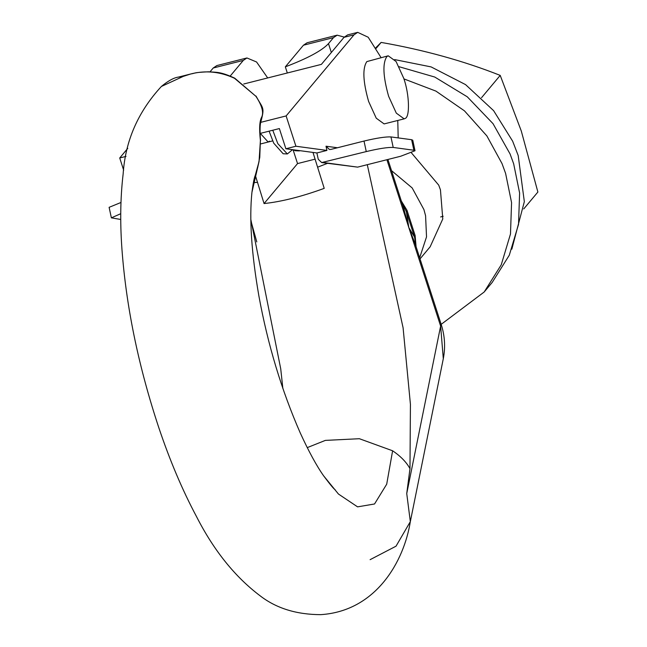 <?xml version="1.0" encoding="UTF-8"?>
<svg xmlns="http://www.w3.org/2000/svg" width="647" height="647" viewBox="0 0 647 647"><rect width="100%" height="100%" fill="white"/><g stroke="black" fill="none" stroke-linecap="round" stroke-linejoin="round"><path stroke-width="0.97" d="M394.662 59.589L431.104 66.908L465.541 84.603L493.612 110.653L512.642 141.175L518.19 155.506L524.337 201.646L511.826 249.176M403.93 78.902L435.932 91.114L464.433 110.823L486.876 135.927L502.015 163.57L505.598 173.38L511.567 202.632L510.483 234.004L501.247 264.809L484.174 292.007L441.173 324.349M399.094 66.73L434.735 77.033L467.28 96.807L493.03 123.674L510.071 153.954L513.653 163.764L519.614 193.016L518.53 224.388L509.302 255.193L492.221 282.391L484.174 292.007M256.786 241.913L250.842 220.53M411.508 152.951L438.723 185.139L440.445 189.846L442.783 218.945L430.158 246.782L420.024 258.889M364.01 141.054C376.538 138.062 385.515 136.679 390.95 136.921L393.206 147.443C387.779 147.209 378.794 148.584 366.267 151.584L364.01 141.054L330.924 149.408L329.428 149.497L326.015 146.214L337.467 147.759M323.16 162.47L357.613 167.128L321.68 162.559L366.267 151.584M260.167 133.419L279.367 128.567L285.885 148.77L316.893 152.959L318.251 159.275L321.688 162.559M120.746 213.704L111.373 217.845L120.763 219.479M111.373 217.845L109.117 207.323L120.957 202.487M411.621 139.712L412.762 140.229L415.018 150.751L413.878 150.241L411.621 139.712L390.95 136.921M357.613 167.128L400.719 156.234L415.018 150.751M413.878 150.241L393.206 147.443M316.893 152.959L326.921 150.427L326.015 146.214M243.741 83.997L321.389 64.376L344.034 37.332L354.055 34.792L286.128 115.934L295.914 146.238L326.921 150.427M200.271 72.238L199.462 72.335M381.067 57.615L368.192 37.235L357.702 32.35L347.674 34.881L344.034 37.332M398.196 137.9L397.768 120.463M357.702 32.35L354.055 34.792M127.782 148.341L119.719 157.981L123.658 170.169M119.719 157.981L125.995 156.396M260.612 122.38L286.128 115.934M285.885 148.77L295.914 146.238M405.022 118.482C410.061 117.422 409.486 94.446 403.744 78.311L396.093 61.53L388.232 55.804L386.89 56.532C382.434 63.139 383.016 76.411 388.645 96.346L396.304 113.128L404.165 118.854L405.022 118.482M388.232 55.804L366.841 61.594C362.385 68.202 362.967 81.473 368.596 101.409L376.247 118.191L384.116 123.917L404.165 118.854M443.155 216.26L440.623 216.955M523.738 208.924L537.883 192.03L521.296 131.026L500.212 75.392C463.576 60.899 423.874 49.908 381.132 42.411L375.891 47.7M481.546 97.689L500.212 75.392M376.222 48.274L381.132 42.411M419.66 257.765L426.527 236.875L425.58 215.734L423.922 209.571L412.171 187.929L391.524 170.646M269.435 141.159L268.182 142.033L260.288 133.387M251.667 195.006L251.95 192.24C253.163 183.077 254.271 177.448 255.266 175.353L259.043 161.548L260.401 140.512C259.132 128.963 259.504 121.28 261.517 117.471C263.984 112.78 262.116 105.728 255.913 96.306L234.505 78.287C217.61 70.474 200.562 69.827 183.344 76.354L161.338 86.488C168.22 80.802 173.906 77.68 178.394 77.098L183.344 76.354L190.752 73.976L178.394 77.098M312.978 152.425L324.22 188.366C301.453 196.656 281.405 201.727 264.065 203.562L297.539 163.586L315.146 159.138M230.227 76.022L243.296 60.414L246.936 57.963L256.56 61.983L267.696 77.939M264.065 203.562L255.298 175.272M297.539 163.586L293.067 149.74M344.236 37.089L337.16 35.173L307.09 42.767L303.443 45.217L285.335 66.843L287.317 72.982M415.123 243.725L408.831 227.607L406.381 211.795L407.003 210.299L415.123 235.5L414.533 237.037L406.381 211.795L401.682 202.107M416.013 246.467L414.533 237.037L408.831 227.607L403.671 208.253M234.505 78.287L234.699 78.15C220.441 71.591 216.834 72.399 208.358 71.793C192.482 72.61 196.526 72.998 190.695 73.993M255.913 96.306L234.699 78.15M260.401 140.512L259.762 157.35L257.724 167.484L255.589 174.455M415.091 243.604L441.214 324.479L440.631 326.08L386.906 159.728M161.443 86.399C138.07 111.713 125.308 140.909 123.14 173.994C120.205 198.855 119.954 225.771 122.38 254.756C127.006 310.681 139.129 368.28 158.766 427.554C169.821 460.438 182.381 490.086 196.47 516.508C213.809 550.524 235.12 577.027 260.385 596.008C276.495 608.366 296.609 614.577 320.71 614.65C376.465 611.083 404.132 560.787 410.327 521.636L443.3 358.721L440.631 326.08L406.737 493.54L410.327 521.636L396.029 546.181L370.116 559.663M285.335 66.843C307.592 58.376 321.971 50.636 328.482 43.632L333.512 37.615L337.16 35.173M246.936 57.963L216.866 65.565L213.219 68.008L243.296 60.414M210.024 71.825L213.219 68.008M253.373 182.656L257.579 182.341M317.726 167.144L327.495 163.343M296.706 150.233L299.367 150.905L295.242 150.743L293.156 149.748M272.775 130.233L277.806 143.626L287.349 153.946L292.517 149.667M307.236 447.627L325.336 440.397L359.368 438.715L392.616 450.789C400.679 456.256 406.47 462.217 409.98 468.663L406.737 493.54M392.616 450.789L386.704 484.191L374.54 503.981L357.573 506.86L338.454 494.041L323.589 475.788C316.496 465.703 308.724 451.436 300.273 432.98C281.599 390.376 267.793 344.681 258.873 295.889C251.473 253.195 249.16 218.646 251.95 192.24L259.043 161.548M256.026 96.063C262.997 109.003 264.866 106.682 260.935 121.555L261.517 117.471M367.286 164.686L403.089 327.794L410.424 404.302L409.98 468.663M328.482 43.632L331.337 52.488M303.443 45.217L333.512 37.615M299.391 150.897L300.079 150.686M287.365 153.937L283.16 153.768L273.73 143.181L269.103 131.163M260.636 143.933L272.646 140.9M335.065 489.528C334.337 489.609 330.512 485.032 323.589 475.788M415.123 235.5L416.078 246.661M407.003 210.299L401.334 201.015M260.951 121.539C259.924 124.467 259.787 130.831 260.539 140.625M441.214 324.479C444.837 335.809 445.532 347.221 443.3 358.713M403.72 208.407L387.917 159.469M250.826 219.406L280.733 368.839L282.86 388.499"/></g></svg>

